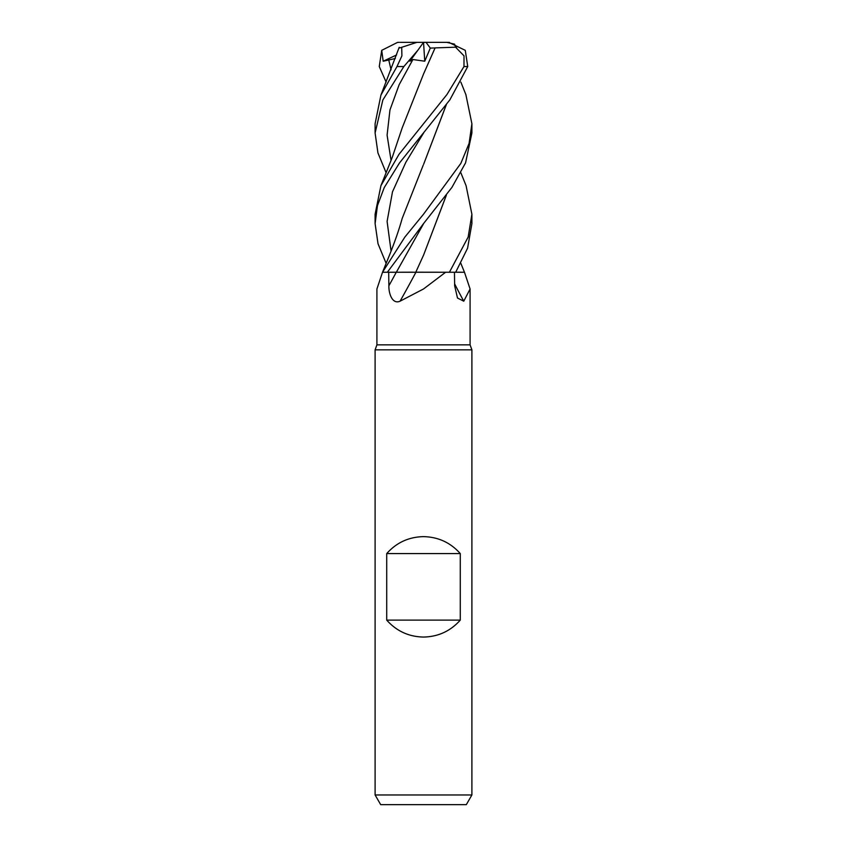 <?xml version="1.0" encoding="UTF-8"?>
<svg xmlns="http://www.w3.org/2000/svg" width="847" height="847" viewBox="0 0 847 847"><rect width="100%" height="100%" fill="white"/><g stroke="black" fill="none" stroke-linecap="round" stroke-linejoin="round"><path stroke-width="1.27" d="M460.863 172.788L466.072 185.662L471.895 214.227L468.169 237.054L449.418 272.247L415.792 272.194L449.291 272.247L445.628 272.247L423.5 288.986L400.08 301.183C392.373 304.655 388.667 293.56 388.868 285.81L388.688 272.247M449.418 272.247L464.495 272.247L455.707 272.205L464.474 272.247L470.085 288.986L463.764 301.183L457.496 298.028L454.659 285.81L454.458 272.247M465.861 94.568L471.895 123.715L469.09 143.408L460.842 163.386L423.5 214.227L404.877 237.054L382.526 272.247L376.915 288.986L376.915 344.845L470.085 344.845L471.895 349.843L471.895 794.973L375.105 794.973L380.684 804.65L466.316 804.65L471.895 794.973M376.915 344.845L375.105 349.843L471.895 349.843M386.719 620.12L386.719 553.578C396.523 542.588 408.783 536.945 423.5 536.638C438.217 536.945 450.477 542.588 460.281 553.578L460.281 620.12C450.477 631.11 438.217 636.753 423.5 637.06C408.783 636.753 396.523 631.11 386.719 620.12L460.281 620.12M454.627 283.851A819.388 711.311 -58.9 0 0 463.764 301.183M415.93 272.247A819.388 348.223 -73.5 0 1 400.08 301.183M423.479 255.307L415.771 272.247L445.628 272.247M382.622 272.247L415.983 272.247M410.276 272.194L412.807 272.194M386.719 553.578L460.281 553.578M455.686 272.247L467.576 248.192L471.895 223.65L471.895 214.227M386.137 263.375L378.027 243.756L375.105 223.65L377.444 205.662L384.231 187.589L399.456 162.995L449.873 99.84L467.735 66.553L465.278 50.333L448.772 42.371M386.137 172.788L377.931 152.894L375.105 133.011L382.844 99.999L403.86 66.553L417.783 50.333L409.884 61.228L412.902 59.523L424.749 61.206L430.297 48.088L426.052 42.35L446.782 42.35L454.574 44.15L455.665 47.294L464.018 55.849L463.976 66.553L446.951 94.515L398.979 154.355L380.928 185.662L375.105 214.227L375.105 223.65M387.354 272.247L423.5 223.65L451.906 187.42L465.564 162.857L471.895 133.011L471.895 123.715M382.526 272.247L388.265 258.134C394.226 243.565 398.873 230.31 402.209 218.367L423.204 165.218M411.875 272.194L396.343 272.247M375.105 133.011L375.105 123.715L380.928 95.097L396.968 66.553L401.912 55.849L401.7 47.294L416.915 42.35L423.542 42.35L424.749 61.206M417.793 50.333L423.5 42.414M399.816 47.908L402.103 47.157M386.137 82.117L379.265 66.553L381.722 50.333L383.183 61.228L395.327 58.507M446.284 104.753L423.648 164.233L446.348 104.668M446.348 195.276L423.648 254.926L446.284 195.361M430.297 48.088L435.072 47.94L423.881 73.234M435.03 47.908L456.554 47.157M435.083 47.951L423.659 73.71L402.209 127.833L392.277 157.32L380.928 185.662M400.218 42.35L426.052 42.35M446.782 42.35L449.492 42.414M399.297 42.35L397.508 42.414L399.297 42.35M381.732 50.333L397.508 42.414M383.183 61.228L396.597 54.949M396.28 272.247A815.576 346.603 -73.5 0 1 388.868 285.81M463.976 66.553L467.735 66.553M396.968 66.553L403.86 66.553M388.646 59.523L391.07 69.867M423.775 132.683L405.851 162.275L392.479 191.867L387.1 221.448L391.07 251.04M423.775 223.322L396.354 272.226M412.902 59.523L399.138 84.732L389.959 109.951L387.09 135.16L391.07 160.379M470.085 288.986L470.085 344.845M464.463 272.247L460.863 263.375M375.105 349.843L375.105 794.973M380.928 95.097L399.212 47.294M466.072 95.097L460.863 82.117"/></g></svg>
